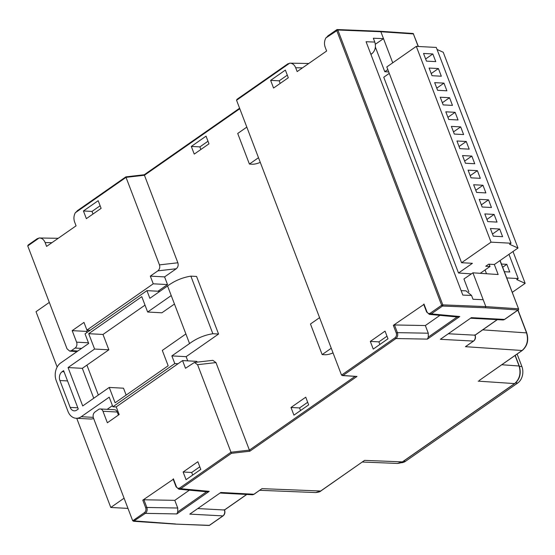 <?xml version="1.0" encoding="UTF-8"?>
<svg xmlns="http://www.w3.org/2000/svg" width="555" height="555" viewBox="0 0 555 555"><rect width="100%" height="100%" fill="white"/><g stroke="black" fill="none" stroke-linecap="round" stroke-linejoin="round"><path stroke-width="0.83" d="M517.121 354.041L521.88 366.501A12.203 9.213 93.1 0 1 517.732 383.012A12.203 9.213 93.1 0 1 517.725 383.012L405.518 461.302A12.203 9.213 93.1 0 1 400.96 462.745M249.396 164.065L258.498 157.71L246.815 127.116L237.713 133.471L249.396 164.065L252.254 164.218A8.713 2.9 159.1 0 0 260.281 162.365M322.157 354.596L331.259 348.242L319.576 317.654L310.474 324.002L322.157 354.596L325.008 354.749A8.713 2.9 159.1 0 0 333.035 352.897M197.753 508.567L224.4 509.996L224.012 509.726L224.4 509.996L246.67 494.456M290.993 407.481L293.928 415.154L308.663 404.873L305.736 397.193L290.993 407.481L299.561 407.939L300.546 410.534M206.051 136.148L191.308 146.43L194.243 154.11L208.985 143.828L206.051 136.148M218.566 334.034L196.581 276.452L190.871 276.147L212.856 333.728L218.566 334.034L186.14 356.664L187.743 360.861M107.164 409.333L112.45 405.643M117.244 412.025L102.973 411.255A4.357 3.288 -86.9 0 0 100.254 408.966L114.531 409.729A4.357 3.288 93.1 0 1 117.244 412.025L118.409 415.071M102.973 411.255L107.372 422.771L119.158 414.543L116.231 406.87L182.56 360.583L196.838 361.354L197.143 362.144M194.417 362.457L212.822 360.341L215.978 362.582L197.573 364.697L194.417 362.457L185.495 368.263L182.56 360.583M423.902 304.431L393.335 325.348L394.473 324.966L397.401 332.639C398.101 335.088 397.616 337.051 395.944 338.543L342.962 375.506L356.976 376.45L249.819 451.222L215.978 362.582M177.864 262.772C178.55 265.221 178.023 267.212 176.268 268.745L164.585 276.896L150.315 276.133L157.863 270.861C159.618 269.328 160.152 267.337 159.458 264.888L177.864 262.772L144.439 175.248L126.04 177.357L75.3 212.759C73.753 215.715 73.524 218.795 74.613 221.993L76.077 225.829L46.592 246.399L45.128 242.563C43.831 239.51 41.847 237.984 39.162 237.977L36.894 239.011M164.585 276.896L167.52 284.576L157.981 291.229M88.245 330.163L86.462 331.404L86.892 332.535M249.819 451.222L231.414 453.338L197.573 364.697M183.122 472.014L186.057 479.693L200.792 469.405L197.864 461.732L183.122 472.014L191.69 472.471L192.682 475.073M100.254 408.966A4.357 3.288 -86.9 0 0 98.554 409.479L94.905 412.025C93.219 413.51 92.727 415.473 93.42 417.922L132.707 520.798L144.529 512.556C145.875 511.37 146.277 509.795 145.715 507.839L142.788 500.159L143.918 499.777L174.797 500.346L189.373 490.176M173.347 479.242L142.788 500.159M173.389 478.805L176.323 486.485C177.184 488.227 178.356 488.705 179.855 487.907L230.998 452.228L249.403 450.112L354.985 376.443M473.803 340.812A0.874 0.493 -124.9 0 1 473.672 341.027L465.437 346.681L473.471 341.082L440.351 339.306L471.375 317.654L504.495 319.43L518.051 309.974L485.528 307.782L442.515 306.048L431.277 313.894L429.209 314.359M78.123 210.248L75.3 212.759M125.867 176.934L159.458 264.888M328.678 35.43L325.854 37.948C324.307 40.904 324.078 43.984 325.168 47.175L326.631 51.018L297.147 71.588L295.683 67.752C294.386 64.699 292.395 63.166 289.717 63.159L287.448 64.2M356.976 376.45L342.324 375.589L342.962 375.506L341.519 375.111L236.555 100.247L236.978 99.324L287.996 63.728M76.985 351.599L69.715 351.114L67.037 348.817L27.75 245.934L28.166 245.012L37.442 238.539M145.015 305.139L102.994 334.457L108.856 349.81L86.92 365.121L98.346 395.042M423.944 303.994L426.878 311.667C427.732 313.415 428.911 313.894 430.409 313.096L441.648 305.25L336.691 30.386A0.874 0.493 -124.9 0 1 336.76 29.706A0.874 0.493 -124.9 0 1 336.968 29.651A0.874 0.652 92.3 0 1 337.835 30.005L442.8 304.868L485.826 306.603L472.922 272.824L498.154 274.524L494.318 264.478M461.129 290.653L466.006 290.855L471.549 295.447L462.828 295.094L366.078 41.729L374.798 42.076L373.335 38.239L383.505 38.649L380.862 31.739L337.835 30.005L325.854 37.948M375.353 44.233L383.505 38.649L392.732 62.812M471.549 295.447L473.013 299.284L483.183 299.693M109.245 387.432L115.107 402.791L168.165 365.773L162.303 350.413L185.89 333.957L171.224 295.572L147.644 312.028L141.782 296.668L88.717 333.694L94.586 349.046L68.05 367.556L82.709 405.948L109.245 387.432L123.515 388.202L126.145 395.084M174.464 304.036L161.914 312.791L147.644 312.028M98.18 200.688L83.437 210.969L86.372 218.649L101.114 208.361L98.18 200.688M58.192 238.31L39.162 237.977L27.75 245.934M69.715 351.114L71.449 350.6L77.804 351.031M81.571 348.401L75.098 348.054L71.449 350.6M75.098 348.054A4.357 3.288 -86.9 0 0 76.583 342.157L88.453 342.796M150.315 276.133L153.242 283.806L86.913 330.093L83.978 322.413L72.185 330.641L76.583 342.157M370.317 341.408L373.244 349.088L387.987 338.8L385.052 331.127L370.317 341.408L378.878 341.866L379.87 344.468M273.56 88.044L288.302 77.755L285.374 70.083L270.632 80.364L273.56 88.044M308.74 63.499L289.717 63.159L236.555 100.247M341.519 375.111L395.084 337.745C396.43 336.552 396.825 334.984 396.27 333.021L393.335 325.348M220.023 493.034L252.241 494.762A4.357 3.288 -86.9 0 0 253.94 494.248L220.821 492.472L189.796 514.117L222.916 515.893A4.357 3.288 -86.9 0 0 224.4 509.996M479.291 380.439L522.068 350.496C527.132 346.043 528.617 340.146 526.529 332.813L517.884 310.176M321.005 490.78A0.874 0.493 -124.9 0 1 320.887 490.953C320.339 491.688 318.605 492.223 315.691 492.556L320.679 491.008L364.6 460.366L402.382 461.885A0.874 0.493 55.1 0 0 402.59 461.836C402.042 462.572 400.315 463.099 397.394 463.432L402.382 461.885L514.596 383.595C519.653 379.141 521.145 373.244 519.05 365.912L515.068 355.471M252.241 494.762L254.148 494.193A0.874 0.493 55.1 0 1 253.94 494.248L261.967 488.643L254.148 494.193A0.874 0.493 55.1 0 0 254.266 494.019M364.6 460.366L320.887 490.953A0.874 0.493 -124.9 0 1 320.679 491.008L261.967 488.643M144.272 174.818L144.439 175.248L144.272 174.818L144.439 175.248L239.795 108.718M418.186 46.474L413.392 33.931L380.862 31.739L380.328 31.281L337.294 29.547A0.874 0.874 0 0 0 336.76 29.706L327.714 36.013M418.359 46.481L413.392 33.931A0.874 0.666 -86.1 0 0 412.851 33.473L380.328 31.281M370.92 54.425L371.732 53.87L370.698 53.828M374.798 42.076C376.186 46.974 375.166 50.9 371.732 53.87M375.402 47.154L384.768 71.685L387.827 69.59M384.768 71.685L388.722 71.949M486.506 273.74L485.056 269.938M468.829 291.819L463.931 278.985L472.922 272.824M389.27 73.378L383.755 77.228L458.513 273.011L471.382 273.879M394.473 324.966L425.352 325.535L428.28 333.208L428.273 337.107L457.154 316.96M425.352 325.535L439.921 315.365M174.797 500.346L177.732 508.026L177.725 511.918L206.599 491.772M426.878 311.667L426.635 312.014L429.452 314.394L457.452 316.988L459.776 316.523L427.399 339.119L428.273 337.107M143.918 499.777L146.846 507.457C147.547 509.899 147.061 511.87 145.389 513.354L133.519 521.277L175.297 524.093L209.36 525.349A0.874 0.652 92.3 0 1 209.034 525.453L175.311 524.093M231.414 453.338L180.722 488.705L178.911 489.212L206.897 491.799L209.221 491.341L176.844 513.93L177.725 511.918M175.644 523.989L132.707 520.798M442.8 304.868A0.874 0.652 92.3 0 1 442.515 306.048A0.874 0.493 55.1 0 1 441.648 305.25L442.8 304.868M470.571 318.216L502.795 319.944A4.357 3.288 -86.9 0 0 504.495 319.43A0.874 0.493 55.1 0 0 504.696 319.382L518.252 309.926A0.874 0.493 55.1 0 1 518.051 309.974A0.874 0.666 93.9 0 0 518.356 308.795L485.826 306.603L485.528 307.782M448.301 333.756L474.948 335.185L474.567 334.908L474.948 335.185L497.218 319.645M167.52 284.576L153.242 283.806M90.146 330.267L86.913 330.093M86.462 331.404L72.185 330.641M287.31 75.161L279.193 80.822L280.185 83.423M279.193 80.822L270.632 80.364M386.995 336.205L378.878 341.866M100.122 205.766L92.005 211.427L92.997 214.029M92.005 211.427L83.437 210.969M199.807 466.81L191.69 472.471M207.993 141.227L199.876 146.895L200.868 149.489M199.876 146.895L191.308 146.43M307.671 402.271L299.561 407.939M78.276 409.042L63.617 370.65L62.146 371.677A6.535 4.933 -86.9 0 0 59.919 380.522L70.18 407.398A6.535 4.933 -86.9 0 0 74.252 410.839A6.535 4.933 -86.9 0 0 76.805 410.069L78.276 409.042M171.224 295.572L167.561 285.971L149.871 298.312L146.943 290.64L85.033 333.832L88.696 343.434L60.689 362.97A13.077 9.865 -86.9 0 0 56.242 380.661L67.967 411.373A13.077 9.865 -86.9 0 0 76.111 418.255A13.077 9.865 -86.9 0 0 81.21 416.715L109.217 397.179L112.88 406.773L174.797 363.574L171.863 355.901L189.553 343.559L185.89 333.957M76.111 418.255L90.389 419.018A13.077 9.865 -86.9 0 0 93.635 418.477M86.92 365.121L82.327 368.326L93.746 398.247M146.943 290.64L159.882 291.333M112.88 406.773L116.259 406.954M174.797 363.574L178.03 363.747M171.863 355.901L186.14 356.664M212.856 333.728C204.372 335.081 196.602 338.356 189.553 343.559M167.561 285.971C174.596 280.781 182.366 277.507 190.871 276.147M88.717 333.694L102.994 334.457M94.586 349.046L108.856 349.81M68.05 367.556L82.327 368.326M458.513 273.011L472.423 263.306L461.573 262.723L491.057 242.153L511.044 243.222L509.566 244.255L517.995 248.029L494.408 264.485L488.698 264.18L485.75 266.233L490.03 266.462L480.214 273.317M517.995 248.029L443.23 52.246L437.056 49.478M511.044 243.222L436.279 47.439L416.292 46.37L491.057 242.153M473.665 184.746L476.592 192.418L485.889 192.918L482.961 185.245L473.665 184.746M479.236 199.335L482.163 207.008L491.459 207.508L488.532 199.835L479.236 199.335M484.806 213.925L487.734 221.598L497.03 222.09L494.103 214.424L484.806 213.925M493.305 236.18L502.601 236.68L499.673 229.014L490.377 228.514L493.305 236.18M468.094 170.163L471.022 177.829L480.318 178.328L477.39 170.662L468.094 170.163M462.523 155.573L465.451 163.246L474.747 163.739L471.819 156.073L462.523 155.573M456.952 140.984L459.887 148.657L469.183 149.156L466.249 141.483L456.952 140.984M451.381 126.394L454.316 134.067L463.612 134.567L460.678 126.894L451.381 126.394M445.811 111.812L448.745 119.478L458.041 119.977L455.107 112.311L445.811 111.812M440.24 97.222L443.174 104.895L452.471 105.388L449.536 97.722L440.24 97.222M434.669 82.633L437.604 90.305L446.9 90.805L443.965 83.132L434.669 82.633M429.105 68.05L432.033 75.716L441.329 76.215L438.394 68.542L429.105 68.05M423.534 53.46L426.462 61.126L435.758 61.626L432.831 53.96L423.534 53.46M461.573 262.723L386.814 66.94L416.292 46.37M490.03 266.462L489.17 264.201M57.151 367.028L36.02 311.688L49.319 302.413M127.976 508.394L110.785 507.471L76.729 418.29M110.785 507.471L124.077 498.196M506.743 277.93L518.21 278.548L516.74 279.574L525.162 283.348L513 251.505M525.162 283.348L512.251 292.36M518.21 278.548L508.963 254.329M504.37 271.714L509.754 272.005L506.826 264.333L501.442 264.041M425.636 58.976L432.831 53.96M431.207 73.558L438.394 68.542M436.778 88.148L443.965 83.132M442.349 102.737L449.536 97.722M447.92 117.327L455.107 112.311M453.49 131.91L460.678 126.894M459.061 146.499L466.249 141.483M464.632 161.089L471.819 156.073M470.203 175.678L477.39 170.662M492.486 234.03L499.673 229.014M486.915 219.44L494.103 214.424M481.345 204.85L488.532 199.835M475.774 190.261L482.961 185.245M502.663 267.239L506.826 264.333M517.725 383.012L515.63 382.901M521.88 366.501L519.404 366.369M405.518 461.302L403.506 461.198M223.249 515.623A0.874 0.493 -124.9 0 1 223.124 515.838A0.874 0.493 -124.9 0 1 222.916 515.893L209.36 525.349A0.874 0.493 -124.9 0 0 209.568 525.294A0.874 0.493 -124.9 0 0 209.686 525.12M497.342 319.652L475.108 335.164C475.899 337.579 475.413 339.542 473.672 341.027A0.874 0.493 -124.9 0 1 473.471 341.082A4.357 3.288 -86.9 0 0 474.948 335.185M518.252 309.926A0.874 0.874 0 0 0 518.571 308.899L499.958 260.614M482.711 329.857L526.744 332.91C528.88 340.18 527.396 346.022 522.276 350.448L479.291 380.432M501.775 364.746L519.265 366.009C521.409 373.279 519.917 379.12 514.804 383.547L402.59 461.836A0.874 0.493 55.1 0 0 402.708 461.663M514.804 383.547A0.874 0.493 55.1 0 1 514.596 383.595L478.146 381.139M522.276 350.448A0.874 0.493 55.1 0 1 522.068 350.496L465.437 346.681M430.409 313.096A0.874 0.493 55.1 0 0 431.277 313.894L459.776 316.523M427.399 339.119L395.944 338.543A0.874 0.493 -124.9 0 1 395.084 337.745M179.855 487.907A0.874 0.493 -124.9 0 0 180.722 488.705L209.221 491.341M176.844 513.93L145.389 513.354A0.874 0.493 -124.9 0 1 144.529 512.556M396.27 333.021L397.401 332.639L428.28 333.208M145.715 507.839L146.846 507.457L177.732 508.026M302.475 67.87L295.683 67.752M51.92 242.688L45.128 242.563M176.275 486.922L176.323 486.485M426.635 312.014L423.701 304.334M502.795 319.944L504.696 319.382A0.874 0.493 55.1 0 0 504.821 319.208M176.268 268.745L157.863 270.861M81.21 416.715L93.247 417.36M62.146 371.677L64.047 371.781M59.919 380.522L67.543 380.931M70.18 407.398L77.804 407.8M224.56 509.948L224.622 510.1C225.295 512.563 224.796 514.478 223.124 515.838L209.568 525.294A0.874 0.874 0 0 1 209.034 525.453M239.6 108.218L144.244 174.749L125.846 176.865L77.166 210.824M315.684 492.556L259.726 490.301M397.387 463.432L362.36 462.024M515.207 355.373L519.265 366.009M518.023 310.078L526.744 332.91M173.146 479.145L176.081 486.825L178.897 489.205M500.097 260.517L518.571 308.899M413.607 34.035A0.874 0.874 0 0 0 412.851 33.473M224.553 509.976L246.788 494.463"/></g></svg>
